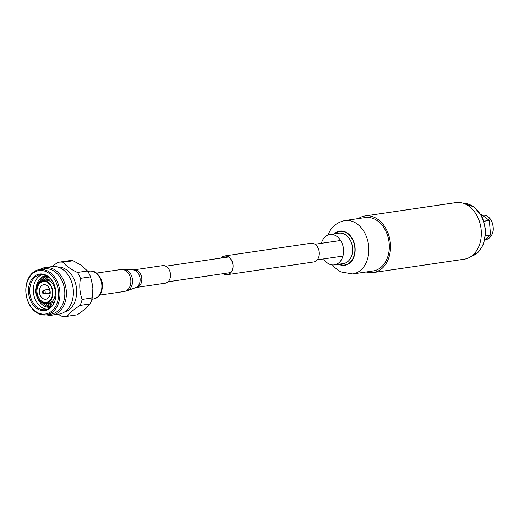 <?xml version="1.0" encoding="UTF-8"?>
<svg xmlns="http://www.w3.org/2000/svg" width="519" height="519" viewBox="0 0 519 519"><rect width="100%" height="100%" fill="white"/><g stroke="black" fill="none" stroke-linecap="round" stroke-linejoin="round"><path stroke-width="0.78" d="M221.295 258.027A9.29 6.857 81.6 0 1 224.688 256.101A9.29 6.857 81.6 0 1 229.722 257.93A9.29 6.857 81.6 0 1 232.843 267.765A9.29 6.857 81.6 0 1 227.387 274.48A9.29 6.857 81.6 0 1 223.585 273.61M221.075 258.06A9.452 6.981 81.6 0 1 224.662 255.938L310.894 243.268A9.452 6.981 81.6 0 1 316.019 245.13A9.452 6.981 81.6 0 1 319.191 255.14A9.452 6.981 81.6 0 1 313.638 261.972L227.413 274.642A9.452 6.981 81.6 0 1 223.365 273.643M224.662 255.938A9.452 6.981 81.6 0 1 229.787 257.807A9.452 6.981 81.6 0 1 232.96 267.81A9.452 6.981 81.6 0 1 227.413 274.642M485.492 239.648L485.81 239.603A12.352 9.121 -98.4 0 0 486.446 239.48A12.352 9.121 -98.4 0 0 491.454 221.049A12.352 9.121 -98.4 0 0 482.865 215.1A12.352 9.121 -98.4 0 0 482.54 215.119M484.104 221.256L489.365 220.484A14.538 10.737 -98.4 0 0 489.339 220.432A14.538 10.737 -98.4 0 0 489.313 220.387L484.065 221.152M489.365 220.484L490.494 234.854L485.719 235.555M485.706 235.652L490.461 234.958A14.538 10.737 -98.4 0 0 490.494 234.854M490.461 234.958L484.967 240.057M480.75 214.094L489.313 220.387M57.641 266.954A22.907 16.919 81.6 0 1 73.419 278.002A22.907 16.919 81.6 0 1 64.285 312.14M39.866 269.491A24.03 17.743 81.6 0 1 45.004 267.603L52.004 266.578A24.03 17.743 81.6 0 1 69.968 278.035A24.03 17.743 81.6 0 1 58.991 314.125L51.991 315.156A24.03 17.743 81.6 0 1 46.528 314.825M45.004 267.603A24.03 17.743 81.6 0 1 62.968 279.066A24.03 17.743 81.6 0 1 51.991 315.156M39.548 269.543L44.42 268.823A22.907 16.919 81.6 0 1 61.547 279.747A22.907 16.919 81.6 0 1 51.083 314.157L46.204 314.871A22.907 16.919 81.6 0 1 29.077 303.946A22.907 16.919 81.6 0 1 39.548 269.543A22.907 16.919 81.6 0 1 56.675 280.468A22.907 16.919 81.6 0 1 46.204 314.871M55.449 281.051A21.947 16.206 81.6 0 1 51.855 311.024A21.947 16.206 81.6 0 1 29.019 303.544A21.947 16.206 81.6 0 1 32.613 273.578A21.947 16.206 81.6 0 1 55.449 281.051M31.114 301.76A18.457 13.63 81.6 0 1 34.137 276.556A18.457 13.63 81.6 0 1 53.347 282.842A18.457 13.63 81.6 0 1 53.723 283.601A18.457 13.63 81.6 0 1 55.741 297.329A18.457 13.63 81.6 0 1 45.237 310.511A18.457 13.63 81.6 0 1 31.114 301.76M55.76 297.173A17.652 13.033 81.6 0 1 45.432 309.668A17.652 13.033 81.6 0 1 32.236 301.254A17.652 13.033 81.6 0 1 40.3 274.746A17.652 13.033 81.6 0 1 53.502 283.16A17.652 13.033 81.6 0 1 53.788 283.744M47.216 309.233A17.652 13.033 81.6 0 1 35.843 300.722A17.652 13.033 81.6 0 1 42.13 274.648M50.81 307.086A15.901 11.742 81.6 0 1 38.276 299.625A15.901 11.742 81.6 0 1 37.55 298.029M36.096 288.162A15.901 11.742 81.6 0 1 46.197 275.673M39.723 281.648A15.901 11.742 81.6 0 1 46.288 275.712M42.324 280.13A15.901 11.742 81.6 0 1 46.801 275.972M44.342 279.683A15.901 11.742 81.6 0 1 47.508 276.38M46.074 279.683A15.901 11.742 81.6 0 1 48.345 276.945M46.321 279.644A17.172 12.683 81.6 0 1 47.287 278.022M35.856 290.069C36.57 284.036 39.236 282.064 39.405 281.927L43.868 279.741L49.26 280.779A11.924 8.81 81.6 0 1 53.658 285.567A11.924 8.81 81.6 0 1 52.276 301.312C46.619 305.581 41.689 304.439 37.472 297.88L36.765 296.271A11.45 8.453 81.6 0 1 35.856 290.069A11.45 8.453 81.6 0 1 42.045 280.792A11.45 8.453 81.6 0 1 51.251 286.125A11.45 8.453 81.6 0 1 49.376 301.753A11.45 8.453 81.6 0 1 37.459 297.854A11.45 8.453 81.6 0 1 36.765 296.271M37.653 297.692A11.133 8.22 81.6 0 1 39.476 282.492A11.133 8.22 81.6 0 1 51.057 286.287A11.133 8.22 81.6 0 1 49.234 301.487A11.133 8.22 81.6 0 1 37.653 297.692M38.458 297.303A10.497 7.753 81.6 0 1 40.177 282.972A10.497 7.753 81.6 0 1 51.102 286.546A10.497 7.753 81.6 0 1 49.383 300.877A10.497 7.753 81.6 0 1 38.458 297.303M40.372 295.674A7.318 5.404 81.6 0 1 43.713 284.691A7.318 5.404 81.6 0 1 49.182 288.175A7.318 5.404 81.6 0 1 45.841 299.165A7.318 5.404 81.6 0 1 40.372 295.674M42.273 291.62L42.863 290.783A1.784 1.317 81.6 0 1 43.538 290.303L47.975 289.31A2.121 1.57 81.6 0 1 48.059 289.297A2.121 1.57 81.6 0 1 49.649 290.309A2.121 1.57 81.6 0 1 48.676 293.501A2.121 1.57 81.6 0 1 48.591 293.507L44.057 293.838A1.784 1.317 81.6 0 1 43.272 293.572L42.461 292.937A0.843 0.623 81.6 0 1 42.273 291.62A0.843 0.623 81.6 0 1 43.226 292.82A0.843 0.623 81.6 0 1 42.461 292.937M43.538 290.303A1.784 1.317 81.6 0 1 44.945 291.146A1.784 1.317 81.6 0 1 44.057 293.838M51.809 266.604L57.901 262.355A27.371 20.209 81.6 0 1 58.621 262.231L68.703 260.746A27.371 20.209 81.6 0 1 73.114 260.752L80.705 264.956L87.51 270.957L77.435 272.443A27.371 20.209 81.6 0 1 79.083 275.284A27.371 20.209 81.6 0 1 80.471 278.346L90.553 276.867L92.642 285.755L92.869 288.622L92.213 297.912A27.371 20.209 81.6 0 1 90.118 303.939L85.992 308.422L77.376 314.78A27.371 20.209 81.6 0 1 76.656 314.903L66.581 316.389A27.371 20.209 81.6 0 1 62.17 316.382L58.024 314.267M87.51 270.957A27.371 20.209 81.6 0 1 89.164 273.798A27.371 20.209 81.6 0 1 90.553 276.867M77.376 314.78L67.301 316.266A27.371 20.209 81.6 0 1 66.581 316.389M67.301 316.266C69.676 312.925 73.919 309.311 80.036 305.425L90.118 303.939M92.213 297.912L82.132 299.398A27.371 20.209 81.6 0 1 80.036 305.425M82.132 299.398C79.712 292.664 79.16 285.651 80.471 278.346M77.435 272.443C70.772 269.316 65.971 265.916 63.033 262.231L73.114 260.752M58.621 262.231A27.371 20.209 81.6 0 1 63.033 262.231M51.18 304.523A17.172 12.683 81.6 0 1 49.792 303.245M52.503 305.25A15.901 11.742 81.6 0 1 49.545 303.278M51.868 306.028A15.901 11.742 81.6 0 1 47.878 303.777M51.303 306.625A15.901 11.742 81.6 0 1 45.821 303.926M50.888 307.021A15.901 11.742 81.6 0 1 42.895 303.226M136.497 287.429L165.172 283.218A8.888 6.559 -98.4 0 0 167.339 282.342A8.888 6.559 -98.4 0 0 170.044 271.937A8.888 6.559 -98.4 0 0 162.583 265.631L133.915 269.848A8.888 6.559 81.6 0 1 141.369 276.153A8.888 6.559 81.6 0 1 138.664 286.553A8.888 6.559 81.6 0 1 136.497 287.429L135.673 287.636A9.076 6.702 -98.4 0 0 136.906 286.994A9.076 6.702 -98.4 0 0 139.832 277.029A9.076 6.702 -98.4 0 0 133.065 269.886L124.047 269.367A10.918 8.064 81.6 0 1 132.196 277.963A10.918 8.064 81.6 0 1 128.673 289.952A10.918 8.064 81.6 0 1 127.187 290.724L124.197 291.483A11.107 8.2 -98.4 0 0 126.908 290.387A11.107 8.2 -98.4 0 0 130.288 277.386A11.107 8.2 -98.4 0 0 120.966 269.504L96.372 273.117M344.824 220.562L365.305 217.558A26.982 19.923 81.6 0 1 385.293 230.073A26.982 19.923 81.6 0 1 387.07 258.657A26.982 19.923 81.6 0 1 373.148 270.944L352.667 273.954A26.982 19.923 81.6 0 0 366.596 261.66A26.982 19.923 81.6 0 0 364.812 233.083A26.982 19.923 81.6 0 0 344.824 220.562C336.572 222.495 331.077 227.095 328.332 234.367L328.086 234.997M358.382 218.57A28.597 21.117 81.6 0 1 365.065 215.956A28.597 21.117 81.6 0 1 386.253 229.223A28.597 21.117 81.6 0 1 388.141 259.519A28.597 21.117 81.6 0 1 373.382 272.54A28.597 21.117 81.6 0 1 366.226 271.962M365.065 215.956L455.877 202.611A28.597 21.117 81.6 0 1 477.058 215.878A28.597 21.117 81.6 0 1 478.946 246.175A28.597 21.117 81.6 0 1 464.194 259.202L373.382 272.54M321.378 243.32A15.349 11.334 81.6 0 1 321.994 241.504A15.349 11.334 81.6 0 1 329.915 234.51A15.349 11.334 81.6 0 1 341.288 241.633A15.349 11.334 81.6 0 1 342.3 257.891A15.349 11.334 81.6 0 1 334.379 264.885A15.349 11.334 81.6 0 1 323.668 258.903M94.568 272.157A13.598 10.043 81.6 0 1 102.094 283.504A13.598 10.043 81.6 0 1 98.149 296.537M96.878 297.614A14.071 10.393 -98.4 0 0 101.153 281.136A14.071 10.393 -98.4 0 0 89.346 271.152C100.842 268.751 107.316 291.302 97.17 297.497L93.439 298.996A14.071 10.393 -98.4 0 0 96.878 297.614M100.148 277.607A11.107 8.2 81.6 0 1 101.925 289.712M334.379 264.885L343.435 263.555A15.349 11.334 -98.4 0 0 351.357 256.561A15.349 11.334 -98.4 0 0 350.338 240.303A15.349 11.334 -98.4 0 0 338.972 233.18L329.915 234.51M334.768 233.803A16.965 12.527 81.6 0 1 350.481 236.379A16.965 12.527 81.6 0 1 353.497 257.268A16.965 12.527 81.6 0 1 339.231 264.171M334.236 233.881A17.289 12.767 81.6 0 1 350.448 235.924A17.289 12.767 81.6 0 1 353.711 257.437A17.289 12.767 81.6 0 1 338.699 264.249M463.376 203.305A26.982 19.923 81.6 0 1 481.846 217.221A26.982 19.923 81.6 0 1 483.001 244.559A26.982 19.923 81.6 0 1 471.174 256.38M165.736 266.189L228.49 256.97M314.936 244.267L340.626 240.492M168.026 281.778L230.78 272.553M317.226 259.85L342.916 256.075M482.865 215.1C486.53 215.087 489.462 217.091 491.668 221.107C494.938 230.086 493.199 236.21 486.446 239.48M49.409 303.304L54.112 302.609M48.676 293.501L50.2 293.274M48.059 289.297L49.584 289.077M45.938 279.702L50.641 279.008M89.346 271.152L87.789 271.385M93.439 298.996L91.876 299.229M135.673 287.636L127.187 290.724M124.047 269.367L120.966 269.504M124.197 291.483L99.603 295.097M133.915 269.848L133.065 269.886M463.344 203.292L474.217 206.977L482.398 217.059L485.829 230.689L483.643 244.177L478.518 252.007L471.148 256.399M332.491 264.95L334.671 267.454L340.665 271.885L352.667 273.954"/></g></svg>
